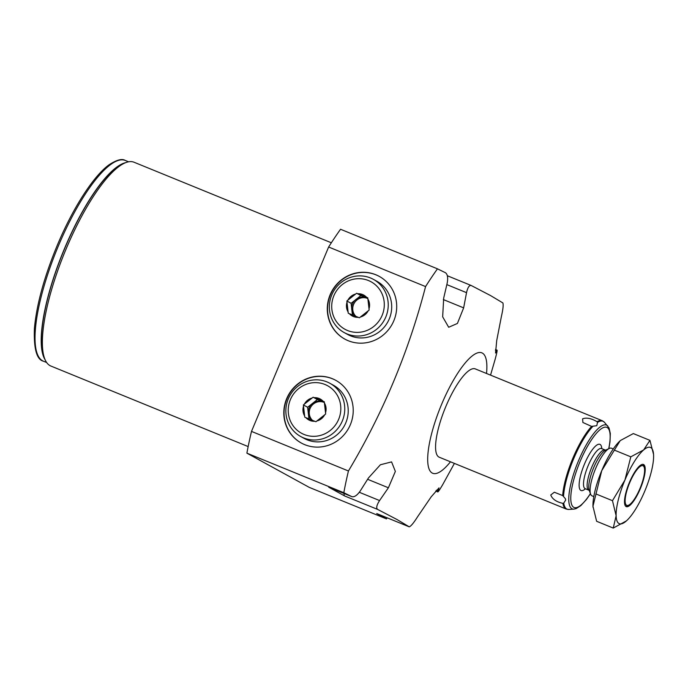 <?xml version="1.0" encoding="UTF-8"?>
<svg xmlns="http://www.w3.org/2000/svg" width="688" height="688" viewBox="0 0 688 688"><rect width="100%" height="100%" fill="white"/><g stroke="black" fill="none" stroke-linecap="round" stroke-linejoin="round"><path stroke-width="1.03" d="M562.887 503.367C556.411 501.93 552.361 499.135 550.744 494.999L554.33 492.23L562.664 495.558L565.373 498.68L565.691 500.047L563.73 503.143L562.887 503.367A47.696 13.063 112.2 0 0 565.854 508.871A47.696 13.063 112.2 0 0 566.224 509.051L568.873 509.455A47.489 13.012 112.2 0 1 566.749 509.017A47.489 13.012 112.2 0 1 563.73 503.143M591.594 426.405L582.882 422.484L582.607 418.82C586.537 417.375 591.353 418.338 597.038 421.718L597.494 422.423L596.788 425.7L591.594 426.405A47.696 13.063 112.2 0 0 562.664 495.558M602.645 420.918A47.696 13.063 112.2 0 0 602.275 420.738L475.305 368.906A47.696 13.063 112.2 0 0 445.463 407.425A47.696 13.063 112.2 0 0 438.884 457.038A47.696 13.063 112.2 0 0 439.254 457.219L566.224 509.051M486.519 373.481A65.033 17.819 112.2 0 0 482.365 353.09A65.033 17.819 112.2 0 0 441.567 404.441A65.033 17.819 112.2 0 0 432.193 473.034A65.033 17.819 112.2 0 0 450.468 461.794M490.544 375.123L495.214 359.059C497.071 351.998 497.57 349.28 496.71 350.923L495.541 353.021L496.71 340.603L501.44 316.265C503.04 309.273 503.513 304.827 502.876 302.935L490.656 295.625L471.237 285.511L447.346 275.75L471.048 285.425M367.624 479.295L388.393 487.775L379.57 500.554C376.671 505.104 376.009 508.054 377.583 509.395L397.002 519.517L409.257 526.845L376.809 513.592A8.669 2.374 -67.8 0 1 376.74 513.558L409.222 526.819C410.856 526.337 413.634 523.009 417.547 516.826L431.178 496.848L439.004 487.895L437.852 491.937L435.728 491.069M436.476 490.183L438.161 490.879C437.43 493.055 438.91 491.034 442.608 484.808L454.398 463.402M495.523 349.53L497.114 350.175L496.71 350.923L495.437 350.407M471.237 285.511C469.293 285.064 467.72 287.446 466.533 292.658L463.652 307.863L457.408 323.455L448.688 327.264L442.659 316.815L443.7 298.059L447.191 283.103C448.146 277.789 447.587 274.34 445.514 272.766L437.473 268.827L340.543 229.259A192.726 52.804 -67.8 0 0 328.632 247.009L251.498 431.402A192.726 52.804 -67.8 0 0 246.889 453.151L309.247 487.371L386.458 518.89L387.275 517.866M377.583 509.395L344.679 495.971L328.701 487.199L351.86 496.65L343.819 492.72A192.726 52.804 -67.8 0 1 348.438 470.979C382.967 413.127 408.681 351.654 425.571 286.578A192.726 52.804 -67.8 0 1 437.473 268.827M388.393 487.775L395.359 471.409L391.567 461.897L380.395 464.761L368.441 477.971L360.228 491C357.115 495.403 354.329 497.286 351.86 496.65L328.769 487.233A8.669 2.374 -67.8 0 1 328.701 487.199M248.153 446.572L50.86 366.033A110.063 30.152 -67.8 0 1 50 365.629A110.063 30.152 -67.8 0 1 44.634 358.568A110.063 30.152 -67.8 0 1 64.543 252.737A110.063 30.152 -67.8 0 1 124.373 163.211A110.063 30.152 -67.8 0 1 134.057 162.239L331.349 242.778M45.167 359.867A108.394 29.696 -67.8 0 1 64.337 248.97A108.394 29.696 -67.8 0 1 125.663 162.66M124.373 163.211L121.819 164.415A107.896 29.558 112.2 0 0 63.158 252.178A107.896 29.558 112.2 0 0 43.645 355.92L44.634 358.568M344.679 495.971A8.669 2.374 -67.8 0 1 344.103 493.494M386.458 518.89L376.74 513.558M343.819 492.72L246.889 453.151M348.438 470.979L251.498 431.402M425.571 286.578L328.632 247.009M332.313 378.684A35.767 34.383 -61.2 0 0 287.472 396.873A35.767 34.383 -61.2 0 0 301.31 443.029A35.767 34.383 -61.2 0 0 304.715 444.654A35.767 34.383 -61.2 0 0 349.556 426.465A35.767 34.383 -61.2 0 0 335.727 380.309A35.767 34.383 -61.2 0 0 332.313 378.684M348.197 340.706A35.767 34.383 118.8 0 1 344.791 339.081A35.767 34.383 118.8 0 1 330.954 292.925A35.767 34.383 118.8 0 1 375.794 274.736A35.767 34.383 118.8 0 1 379.208 276.361A35.767 34.383 118.8 0 1 393.037 322.517A35.767 34.383 118.8 0 1 348.197 340.706M335.856 380.387A35.767 34.383 118.8 0 0 332.571 378.83A35.767 34.383 -61.2 0 0 287.765 396.95A35.767 34.383 -61.2 0 0 301.439 443.098M300.708 436.519L304.173 438.419A30.349 29.171 -61.2 0 0 345.797 422.845A30.349 29.171 -61.2 0 0 333.379 385.203L329.913 383.302A30.349 29.171 -61.2 0 0 288.281 398.877A30.349 29.171 118.8 0 0 300.708 436.519A30.349 29.171 118.8 0 0 342.332 420.944A30.349 29.171 -61.2 0 0 329.913 383.302M338.651 419.327A27.099 26.049 118.8 0 1 304.07 434.463A27.099 26.049 118.8 0 1 290.396 399.625A27.099 26.049 -61.2 0 1 324.977 384.489A27.099 26.049 -61.2 0 1 338.651 419.327M304.629 415.93L304.767 417.195L315.912 421.744L325.665 414.03L325.527 412.766A11.92 11.464 -61.2 0 0 324.418 403.022L324.28 401.758L323.128 401.285A11.92 11.464 -61.2 0 0 314.278 397.681L313.135 397.208L312.128 398.008A11.92 11.464 -61.2 0 0 304.388 404.131L303.382 404.931L304.629 415.93A11.92 11.464 118.8 0 1 303.52 406.195M314.769 421.28A11.92 11.464 118.8 0 1 305.919 417.668M324.659 414.821A11.92 11.464 118.8 0 1 316.919 420.953M325.527 412.766L324.418 403.022M323.128 401.285L314.278 397.681M312.128 398.008L304.388 404.131M303.382 404.931L307.631 407.262L308.955 418.94M313.135 397.208L317.383 399.539L307.631 407.262M324.349 402.385L317.383 399.539M312.533 420.394A10.836 10.423 118.8 0 1 310.107 408.414A10.836 10.423 -61.2 0 1 324.366 402.54A10.836 10.423 -61.2 0 0 311.836 420.119M344.92 339.15A35.767 34.383 118.8 0 1 331.246 293.002A35.767 34.383 118.8 0 1 376.061 274.882A35.767 34.383 -61.2 0 1 379.337 276.43M389.279 318.897A30.349 29.171 118.8 0 1 347.655 334.471L344.189 332.571A30.349 29.171 118.8 0 1 331.771 294.928A30.349 29.171 -61.2 0 1 373.395 279.354L376.861 281.254A30.349 29.171 118.8 0 1 389.279 318.897M373.395 279.354A30.349 29.171 -61.2 0 1 385.813 316.987A30.349 29.171 118.8 0 1 344.189 332.571M382.132 315.379A27.099 26.049 -61.2 0 0 368.458 280.541A27.099 26.049 -61.2 0 0 333.878 295.677A27.099 26.049 118.8 0 0 347.552 330.515A27.099 26.049 118.8 0 0 382.132 315.379M368.14 310.873A11.92 11.464 118.8 0 1 360.4 317.005L359.394 317.796L358.25 317.331A11.92 11.464 118.8 0 1 349.401 313.719L348.248 313.246L348.111 311.982A11.92 11.464 118.8 0 1 347.001 302.247L346.864 300.983L347.87 300.183A11.92 11.464 -61.2 0 1 355.61 294.051L356.616 293.26L357.76 293.724A11.92 11.464 -61.2 0 1 366.609 297.336L367.762 297.809L367.899 299.074A11.92 11.464 -61.2 0 1 369.009 308.809L369.146 310.082L360.4 317.005M349.401 313.719L358.25 317.331M347.001 302.247L348.111 311.982M369.009 308.809L367.899 299.074M355.318 316.17A10.836 10.423 118.8 0 1 367.848 298.575A10.836 10.423 -61.2 0 0 353.589 304.466A10.836 10.423 118.8 0 0 356.014 316.446M352.437 314.992L351.112 303.313L360.865 295.591L367.831 298.437M346.864 300.983L351.112 303.313M355.61 294.051L347.87 300.183M356.616 293.26L360.865 295.591M366.609 297.336L357.76 293.724M593.821 496.59L592.076 495.885A25.731 7.052 112.2 0 1 591.869 495.781A25.731 7.052 -67.8 0 1 590.614 494.13A25.731 7.052 -67.8 0 1 595.275 469.388A25.731 7.052 -67.8 0 1 609.258 448.464A25.731 7.052 -67.8 0 1 611.52 448.232L613.266 448.946M593.013 507.254A41.185 11.283 -67.8 0 1 593.004 507.168A41.185 11.283 -67.8 0 1 592.961 506.265L596.634 521.289L613.24 528.074L626.407 520.893M620.163 440.759A41.185 11.283 112.2 0 0 620.086 440.827A41.185 11.283 112.2 0 0 601.751 470.635A41.185 11.283 112.2 0 0 592.961 506.265L601.751 470.635L620.094 440.819M653.557 454.398L649.936 440.363L643.65 449.935A41.185 11.283 112.2 0 0 624.91 480.095A41.185 11.283 112.2 0 0 616.13 515.716A41.185 11.283 112.2 0 0 626.08 521.177A41.185 11.283 112.2 0 0 626.476 520.825A41.185 11.283 112.2 0 0 644.819 491.017A41.185 11.283 112.2 0 0 653.6 455.396A41.185 11.283 112.2 0 0 653.557 454.493A41.185 11.283 112.2 0 0 643.65 449.935L630.81 456.823L624.91 480.095L612.466 500.683L616.13 515.716L613.24 528.074M626.08 506.54A22.764 6.235 -67.8 0 1 629.228 482.864A22.764 6.235 -67.8 0 1 643.469 464.477A22.764 6.235 -67.8 0 1 643.641 464.563A22.764 6.235 -67.8 0 1 640.502 488.239A22.764 6.235 -67.8 0 1 626.261 506.626A22.764 6.235 -67.8 0 1 626.08 506.54M644.166 467.195A21.397 5.865 112.2 0 1 640.287 487.766A21.397 5.865 112.2 0 1 628.66 505.173A21.397 5.865 112.2 0 1 626.613 505.284A21.397 5.865 -67.8 0 1 629.692 482.718A21.397 5.865 -67.8 0 1 643.117 465.828A21.397 5.865 112.2 0 1 644.166 467.195L643.538 465.527A22.764 6.235 112.2 0 0 642.807 464.348M625.702 506.265A22.764 6.235 112.2 0 0 627.043 505.929L628.66 505.173M630.81 456.823L614.195 450.047M649.936 440.363L633.321 433.578L620.481 440.475M612.466 500.683L595.851 493.907M608.854 448.653L609.998 441.92L610.316 433.474L609.026 427.927L604.451 422.303L602.275 420.738A47.696 13.063 112.2 0 0 597.038 421.718M604.451 422.303A47.489 13.012 112.2 0 0 603.385 421.434A47.489 13.012 112.2 0 0 597.494 422.423M592.729 426.526A47.489 13.012 112.2 0 0 563.532 496.315M607.822 426.078A45.245 12.393 112.2 0 0 606.807 425.253A45.245 12.393 112.2 0 0 578.419 460.977A45.245 12.393 112.2 0 0 571.9 508.699A45.245 12.393 112.2 0 0 573.93 509.111L568.873 509.455M446.847 284.617L466.533 292.658M443.356 299.572L463.652 307.863M43.387 361.183A108.394 29.696 -67.8 0 1 58.162 246.45A108.394 29.696 -67.8 0 1 125.319 160.476C122.146 158.395 116.728 159.822 109.082 164.776C93.293 176.102 72.429 208.825 56.975 246.012C44.058 277.393 36.533 304.922 34.4 328.58C33.695 348.756 36.688 359.626 43.387 361.183L46.646 362.507M379.57 500.554L359.325 492.29M608.717 448.714A43.275 11.859 112.2 0 0 607.16 427.523A43.275 11.859 112.2 0 0 580.01 461.691A43.275 11.859 112.2 0 0 573.775 507.34A43.275 11.859 112.2 0 0 590.407 493.571M585.393 488.781A24.931 6.828 -67.8 0 1 580.853 490.424A24.931 6.828 -67.8 0 1 584.447 464.125A24.931 6.828 -67.8 0 1 600.082 444.439A24.931 6.828 -67.8 0 1 601.785 448.636M584.774 488.523L585.17 488.686A21.681 5.943 -67.8 0 1 584.998 488.6A21.681 5.943 -67.8 0 1 587.991 466.051A21.681 5.943 -67.8 0 1 601.553 448.542L605.182 450.021A21.681 5.943 -67.8 0 0 591.62 467.53A21.681 5.943 -67.8 0 0 588.627 490.08A21.681 5.943 -67.8 0 0 588.799 490.166L589.281 490.518M588.851 490.183A21.681 5.943 -67.8 0 1 588.799 490.166L585.17 488.686M590.614 494.13L589.203 490.346A22.635 6.201 -67.8 0 1 593.297 468.588A22.635 6.201 -67.8 0 1 605.603 450.176L609.258 448.464M128.579 161.8L125.319 160.476M573.93 509.111L576.054 508.647L580.784 505.663L586.451 499.471L590.459 493.709M601.123 448.292L601.553 448.542M605.775 450.107L605.182 450.021"/></g></svg>
